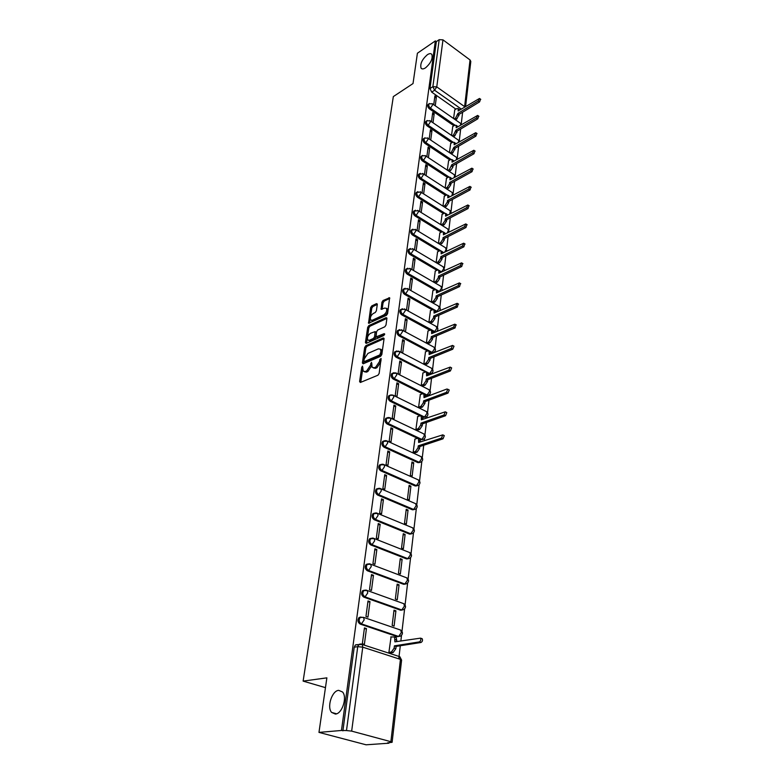 <?xml version="1.0" encoding="UTF-8"?>
<svg xmlns="http://www.w3.org/2000/svg" width="784" height="784" viewBox="0 0 784 784"><rect width="100%" height="100%" fill="white"/><g stroke="black" fill="none" stroke-linecap="round" stroke-linejoin="round"><path stroke-width="1.18" d="M362.522 366.108L361.718 367.324L359.591 381.534L360.346 382.474L377.966 375.213L379.152 373.439L381.102 358.464L379.809 359.611L379.544 361.463L375.761 367.118L374.291 367.745L372.194 367.343L371.498 362.277L370.411 365.344L366.677 370.94L365.226 371.557L363.198 371.165L362.522 366.108M362.904 367.784L360.738 382.318M381.073 359.827L380.71 362.061L379.544 361.463M371.92 363.805L371.587 365.932L370.411 365.344M425.506 67.855C430.808 63.19 432.925 58.722 431.857 54.439C430.935 53.283 429.426 53.381 427.329 54.743C422.066 59.417 419.969 63.876 421.047 68.13C421.949 69.266 423.429 69.178 425.506 67.855M335.376 714.067C342.118 713.92 347.518 697.231 342.559 691.998L338.678 690.351C331.975 690.665 326.673 707.129 331.612 712.421L335.376 714.067M438.717 270.176L441.617 271.881L440.432 272.362M435.728 311.807L436.345 312.081M433.297 332.093L434.375 332.426M430.808 352.771L433.111 352.643M428.25 373.841L430.563 373.743M425.624 395.322L427.956 395.263M422.919 417.225L425.3 417.215M420.116 439.55L422.596 439.618M383.954 440.961L382.69 441.421C381.357 443.548 381.779 445.459 383.964 447.164L417.98 462.668L419.852 462.472M380.848 464.53L379.525 464.99C378.133 467.176 378.554 469.126 380.779 470.841L415.216 485.982L417.059 485.796M377.682 488.599L376.3 489.059C374.85 491.303 375.262 493.293 377.535 495.018L412.394 509.786L414.197 509.61M374.448 513.177L372.998 513.647C371.489 515.96 371.9 517.979 374.213 519.723L409.522 534.1L411.277 533.924M371.155 538.294L369.627 538.765C368.059 541.136 368.46 543.204 370.822 544.958L406.582 558.923L408.297 558.757M367.794 563.97L366.187 564.431C364.55 566.881 364.942 568.988 367.353 570.762L403.574 584.276L405.24 584.129M364.364 590.215L362.669 590.666C360.963 593.184 361.346 595.34 363.805 597.134L400.506 610.187L402.123 610.05M360.856 617.047L359.082 617.498C357.298 620.085 357.671 622.29 360.179 624.093L397.37 636.667L399.223 636.343M377.3 304.437L376.536 303.624L371.773 305.917L370.646 307.622L368.529 323.282L386.443 315.354L387.6 313.61L389.619 297.763L383.062 300.497L381.926 302.222L381.112 309.357L384.689 308.073L386.483 308.337C387.208 310.787 386.287 312.983 383.709 314.943L372.351 320.235L370.626 319.98C369.911 317.559 370.822 315.374 373.351 313.433L375.222 312.542L376.369 310.827L377.3 304.437L372.9 306.524L371.773 308.23L369.538 323.204M390.883 741.693L400.438 659.383L362.757 647.163L351.663 731.119L390.883 741.693L392.108 742.311L387.57 742.85L388.913 743.212L366.069 744.8L318.97 732.393L326.879 677.846L303.124 681.11L393.333 96.589L413.021 83.555L417.411 53.224L435.355 40.905L341.461 730.472L346.489 730.551L357.739 646.653L358.925 644.35L360.66 644.007M318.97 732.393L341.461 730.472M365.844 345.695L364.697 347.42L362.375 362.914L363.129 363.825L380.642 356.318L381.818 354.554L384.042 338.835L383.249 337.943L365.844 345.695L366.99 346.283L365.844 348.008L363.521 363.668M365.422 342.539L367.696 327.33L368.833 325.615L386.12 317.618L386.914 318.461L385.993 325.037L384.826 326.791L377.721 330.015L376.575 331.75L376.055 336.885L384.131 333.67L383.866 335.513L366.177 343.412L365.422 342.539L366.569 343.127L368.843 327.928L367.696 327.33M455.896 109.133L431.69 92.11L434.601 90.238L432.876 86.681L439.187 39.67L442.98 39.857L470.037 59.956L470.812 61.436L465.608 106.428M398.772 658.844L400.301 645.761M400.869 640.881L401.506 635.422M401.986 631.326L404.603 608.952M405.073 604.915L407.621 583.051M408.092 579.072L410.581 557.708M411.041 553.778L413.482 532.895M413.932 529.014L416.324 508.6M416.765 504.769L419.097 484.816M419.538 481.023L421.821 461.511M422.262 457.758L423.723 445.253M424.262 440.588L424.487 438.677M424.918 434.963L426.378 422.488M426.927 417.833L427.104 416.304M427.535 412.629L428.985 400.173M429.524 395.548L429.661 394.372M430.093 390.726L431.543 378.3M432.082 373.703L432.18 372.87M432.601 369.264L434.042 356.857M434.581 352.281L434.64 351.791M435.051 348.214L436.502 335.836M437.472 327.565L438.913 315.217M439.834 307.308L441.274 295M442.156 287.434L443.587 275.164M444.43 267.942L445.861 255.692M446.664 248.793L448.095 236.592M448.86 230.006L450.281 217.844M451.016 211.562L452.437 199.43M453.132 193.442L454.544 181.359M455.21 175.655L456.621 163.601M457.248 158.172L458.66 146.167M459.257 141.002L460.659 129.037M461.227 124.127L462.619 112.21M435.355 40.905L436.335 41.621L439.187 39.67M342.892 730.855L354.231 647.221L355.407 644.928L357.533 644.575M351.663 731.119L346.489 730.551M391.079 636.873L388.893 652.396L390.863 652.886M366.451 628.582L364.442 627.906L362.345 643.733L364.374 644.399L366.451 628.582L364.305 628.964M369.989 601.651L368.01 600.956L365.961 616.43L367.961 617.116L369.989 601.651L367.863 602.083M395.92 610.844L394.009 610.168L392.157 625.446L394.087 626.112L395.92 610.844L393.882 611.226M360.846 617.518L359.895 617.694M373.458 575.309L371.508 574.584L369.499 589.725L371.469 590.44L373.458 575.309L371.342 575.799M399.056 584.835L397.165 584.129L395.352 599.074L397.253 599.77L399.056 584.835L397.027 585.266M376.849 549.545L374.919 548.8L372.959 563.608L374.899 564.343L376.849 549.545L374.752 550.074M402.114 559.374L400.252 558.649L398.478 573.28L400.359 573.996L402.114 559.374L400.105 559.845M380.171 524.329L378.26 523.565L376.349 538.049L378.26 538.814L380.171 524.329L378.084 524.908M405.112 534.453L403.27 533.708L401.535 548.036L403.388 548.771L405.112 534.453L403.113 534.972M383.415 499.653L381.534 498.859L379.652 513.05L381.553 513.834L383.415 499.653L381.347 500.27M408.052 510.061L406.23 509.286L404.524 523.31L406.367 524.075L408.052 510.061L406.073 510.609M386.59 475.496L384.738 474.683L382.896 488.569L384.768 489.373L386.59 475.496L384.542 476.143M410.924 486.168L409.121 485.374L407.464 499.114L409.268 499.888L410.924 486.168L408.954 486.756M389.707 451.839L387.874 451.006L386.071 464.608L387.913 465.431L389.707 451.839L387.668 452.525M413.736 462.766L411.963 461.962L410.336 475.408L412.119 476.211L413.736 462.766L411.786 463.393M392.755 428.672L390.942 427.819L389.178 441.137L391 441.98L392.755 428.672L390.736 429.397M414.942 439.109L413.148 452.192L414.932 452.838M395.744 405.975L393.95 405.112L392.225 418.156L394.029 419.019L395.744 405.975L393.735 406.729M417.666 416.627L415.902 429.446L417.666 430.102M398.664 383.739L396.9 382.857L395.205 395.636L396.988 396.518L398.664 383.739L396.675 384.532M420.322 394.587L418.597 407.151L420.351 407.827M401.535 361.943L399.791 361.042L398.125 373.576L399.889 374.468L401.535 361.943L399.566 362.767M422.939 372.988L421.253 385.297L422.978 385.993M404.348 340.579L402.623 339.668L400.996 351.947L402.731 352.859L404.348 340.579L402.388 341.432M425.496 351.8L423.84 363.874L425.555 364.58M407.102 319.637L405.397 318.706L403.799 330.75L405.514 331.671L407.102 319.637L405.161 320.519M428.005 331.034L426.388 342.873L428.074 343.588M409.807 299.096L408.121 298.155L406.553 309.964L408.248 310.895L409.807 299.096L407.876 300.007M430.475 310.66L428.887 322.273L430.553 322.998M432.886 290.668L431.337 302.056M410.934 290.531L412.453 278.957L410.542 279.888M412.453 278.957L410.787 277.997L409.258 289.58M435.267 271.058L433.738 282.171M413.57 270.49L415.059 259.19L413.148 260.151M415.059 259.19L413.403 258.23L411.914 269.529M437.59 251.811L436.11 262.62M416.157 250.792L417.607 239.806L415.716 240.786M417.607 239.806L415.981 238.826L414.52 249.822M439.873 232.917L438.432 243.442M418.705 231.466L420.106 220.784L418.235 221.784M420.106 220.784L418.499 219.794L417.078 230.486M442.117 214.365L440.716 224.606M421.194 212.503L422.566 202.105L420.704 203.134M422.566 202.105L420.969 201.106L419.597 211.513M444.322 196.157L442.96 206.114M423.644 193.893L424.977 183.77L423.125 184.818M424.977 183.77L423.399 182.76L422.057 192.893M446.488 178.272L445.155 187.964M426.055 175.626L427.349 165.777L425.506 166.845M427.349 165.777L425.79 164.758L424.477 174.607M448.615 160.7L447.311 170.138M428.417 157.682L429.671 148.098L427.848 149.185M429.671 148.098L428.133 147.069L426.859 156.663M450.702 143.443L449.438 152.625M430.73 140.062L431.955 130.742L430.142 131.839M431.955 130.742L430.426 129.703L429.191 139.033M452.75 126.489L451.525 135.416M433.003 122.755L434.199 113.69L432.405 114.807M434.199 113.69L432.69 112.641L431.484 121.716M453.926 125.783L429.436 108.858L430.475 108.202C428.828 106.683 428.368 105.213 429.103 103.792L429.583 103.508M451.917 142.727L427.143 125.91L428.191 125.273C426.516 123.735 426.055 122.245 426.819 120.795L427.329 120.501M449.879 159.975L424.81 143.276L425.869 142.639C424.164 141.1 423.713 139.591 424.497 138.102L425.036 137.798M447.801 177.537L422.439 160.945L423.497 160.328C421.772 158.78 421.312 157.241 422.125 155.732L422.703 155.408M445.684 195.412L420.018 178.948L421.086 178.34C419.332 176.782 418.872 175.224 419.714 173.676L420.332 173.342M443.538 213.611L417.549 197.284L418.627 196.686C416.843 195.118 416.392 193.54 417.255 191.962L417.921 191.61M441.353 232.152L415.04 215.963L416.128 215.384C414.315 213.807 413.864 212.199 414.756 210.582L415.471 210.22M439.138 251.037L412.482 234.994L413.57 234.426C411.737 232.838 411.286 231.211 412.208 229.555L412.972 229.183M436.884 270.274L409.875 254.388L410.973 253.83C409.111 252.232 408.65 250.586 409.611 248.891L410.434 248.508M434.581 289.874L407.219 274.165L408.327 273.616C406.426 272.009 405.975 270.333 406.965 268.598L407.847 268.206M432.249 309.856L404.515 294.314L405.622 293.784C403.691 292.167 403.241 290.472 404.27 288.688L405.21 288.277M429.877 330.221L401.751 314.864L402.868 314.345C400.908 312.718 400.457 310.993 401.526 309.17L402.535 308.759M427.456 350.987L398.929 335.817L400.065 335.317C398.066 333.68 397.615 331.926 398.723 330.054L399.801 329.633M421.292 385.316L423.576 384.434L426.006 380.838L426.222 379.044L448.918 370.156L450.173 367.108L426.604 375.859L426.496 372.439L396.057 357.19L397.194 356.71C395.165 355.064 394.724 353.28 395.871 351.359L397.027 350.928M422.517 393.754L393.127 379.005L394.274 378.545C392.206 376.879 391.765 375.066 392.96 373.096L394.195 372.665M419.989 415.794L390.138 401.261L391.294 400.81C389.187 399.144 388.746 397.292 389.991 395.273L388.835 395.724C387.6 397.743 388.031 399.585 390.138 401.261M417.451 438.295L387.08 423.968L388.247 423.546C386.1 421.861 385.669 419.979 386.953 417.901L388.364 417.47M303.124 681.11L325.458 687.637M435.247 105.762L436.404 96.932L434.904 95.883L433.738 104.713M454.769 109.829L453.573 118.511M436.404 96.932L434.62 98.069M428.495 104.174L428.074 104.448C427.329 105.869 427.79 107.339 429.436 108.858M426.231 121.157L425.781 121.442C425.016 122.892 425.477 124.382 427.143 125.91M423.928 138.445L423.448 138.739C422.654 140.228 423.115 141.737 424.81 143.276M421.586 156.055L421.067 156.359C420.253 157.868 420.714 159.397 422.439 160.945M419.205 173.979L418.646 174.293C417.813 175.841 418.264 177.39 420.018 178.948M416.774 192.237L416.186 192.56C415.314 194.148 415.775 195.726 417.549 197.284M414.305 210.827L413.678 211.17C412.776 212.797 413.237 214.395 415.04 215.963M412.041 229.751L411.12 230.133C410.199 231.79 410.649 233.416 412.482 234.994M409.464 249.067L408.523 249.459C407.562 251.154 408.013 252.801 409.875 254.388M406.837 268.745L405.867 269.147C404.867 270.882 405.318 272.558 407.219 274.165M404.152 288.816L403.162 289.218C402.133 291.001 402.584 292.697 404.515 294.314M401.428 309.268L400.408 309.69C399.34 311.513 399.791 313.237 401.751 314.864M398.644 330.133L397.596 330.554C396.488 332.426 396.939 334.18 398.929 335.817M395.812 351.418L394.734 351.849C393.588 353.76 394.029 355.544 396.057 357.19M392.921 373.125L391.814 373.566C390.618 375.526 391.059 377.339 393.127 379.005M386.992 417.882L385.797 418.333C384.513 420.41 384.934 422.292 387.08 423.968M436.335 41.621L429.965 88.563L431.69 92.11M364.364 371.753L366.402 372.135L365.226 371.557M371.587 365.932L367.853 371.528L366.402 372.135M373.37 367.941L375.458 368.333L374.291 367.745M380.71 362.061L376.937 367.716L375.458 368.333M384.052 338.708L366.99 346.283M363.933 360.885L364.462 361.522L379.819 354.907L380.926 351.732L380.505 349.213L378.388 348.841L367.912 353.417L364.217 358.964L363.933 360.885M364.266 361.571L365.628 362.11L364.462 361.522M380.514 349.223L381.671 349.821L382.082 352.33L380.985 355.505L365.628 362.11M386.924 318.392L369.97 326.213L368.843 327.928M376.398 337.061L377.868 337.59L384.611 334.572M370.46 333.318C367.892 335.268 366.971 337.492 367.716 339.972L369.431 340.256L373.429 338.463L374.585 336.728L375.105 331.612L370.46 333.318M368.617 340.442L370.577 340.854L369.431 340.256M375.908 332.034L376.369 332.965L375.732 337.326L374.585 339.06L370.577 340.854M371.479 320.44L373.478 320.842L372.351 320.235M386.581 308.484L387.619 308.955C388.345 311.405 387.423 313.6 384.846 315.56L373.478 320.842M389.746 298.459L384.199 301.115L383.053 302.84L382.122 309.288M394.969 637.069L396.292 637.578L396.684 641.557M388.893 652.376L391.432 651.984L394.146 648.133L394.411 645.859L419.234 641.92C420.724 641.077 421.145 639.822 420.508 638.147L394.891 641.851L394.617 637.01L390.765 636.931M421.38 638.411L422.204 638.735C422.85 640.401 422.429 641.655 420.939 642.498L396.106 646.418L395.842 648.691L393.127 652.543L391.432 651.984M390.54 652.935L393.127 652.543M396.106 646.418L394.411 645.859M419.097 439.001L420.048 439.452L420.342 441.911M413.178 452.211L415.52 451.427L418.029 447.772L418.254 445.851L441.5 438.08L442.764 434.865L418.656 442.47L418.519 438.736L417.088 438.374L414.716 439.187M443.715 435.326L444.293 435.61L443.038 438.815L419.783 446.566L419.558 448.477L417.059 452.143L415.52 451.427M414.707 452.917L417.059 452.143M419.783 446.566L418.254 445.851M421.841 416.49L422.743 416.921L423.027 419.224M415.932 429.465L418.264 428.642L420.743 425.006L420.969 423.135L444.028 414.971L445.283 411.816L421.361 419.822L421.233 416.186L419.793 415.853L417.441 416.706M446.253 412.296L446.802 412.57L445.547 415.726L422.478 423.86L422.253 425.732L419.773 429.367L418.264 428.642M417.451 430.181L419.773 429.367M422.478 423.86L420.969 423.135M424.526 394.421L425.379 394.842L425.663 396.998M418.636 407.17L420.939 406.318L423.399 402.702L423.625 400.869L446.498 392.333L447.752 389.236L446.86 389.031L424.007 397.615L423.889 394.097L422.449 393.784L420.116 394.666M448.732 389.736L449.252 390.001L447.997 393.098L425.114 401.604L424.899 403.446L422.439 407.063L420.939 406.318M420.136 407.905L422.439 407.063M425.114 401.604L423.625 400.869M427.162 372.782L427.966 373.204L428.24 375.213M425.046 372.145L422.733 373.066M451.163 367.637L451.653 367.892L450.408 370.94L427.701 379.799L427.486 381.602L425.055 385.189L423.576 384.434M422.772 386.071L425.055 385.189M427.701 379.799L426.222 379.044M429.74 351.575L430.504 351.977L430.769 353.858M423.889 363.903L426.153 362.982L428.564 359.415L428.77 357.641L451.3 348.419L452.535 345.421L429.142 354.525L429.054 351.203L427.594 350.928L425.3 351.889M453.544 345.969L454.005 346.224L452.76 349.213L430.23 358.415L430.024 360.179L427.613 363.747L426.153 362.982M425.349 364.668L427.613 363.747M430.23 358.415L428.77 357.641M432.278 330.77L433.258 332.916M426.437 342.892L428.672 341.951L431.063 338.394L431.269 336.669L453.622 327.114L454.857 324.164L431.641 333.602L431.553 330.378L430.093 330.123L427.809 331.113M455.876 324.733L455.073 327.928L432.719 337.443L432.513 339.178L430.122 342.726L428.672 341.951M427.878 343.676L430.122 342.726M432.719 337.443L431.269 336.669M434.748 310.366L435.688 312.375M428.936 322.293L431.151 321.313L433.523 317.794L433.728 316.089L455.906 306.23L457.141 303.33L434.081 313.09L434.013 309.954L432.543 309.719L430.279 310.748M458.16 303.918L457.337 307.054L435.149 316.883L434.953 318.588L432.582 322.106L431.151 321.313M430.357 323.086L432.582 322.106M435.149 316.883L433.728 316.089M437.178 290.354L438.07 292.226M431.386 302.085L433.581 301.076L435.933 297.577L436.129 295.911L458.14 285.758L459.365 282.897L436.482 292.961L436.414 289.913L434.953 289.708L432.699 290.756M460.394 283.504L459.561 286.581L437.541 296.715L437.345 298.381L435.002 301.879L433.581 301.076M432.797 302.889L435.002 301.879M437.541 296.715L436.129 295.911M439.559 270.715L440.412 272.46M433.846 282.23L435.973 281.231L438.295 277.742L438.491 276.105L460.335 265.668L461.56 262.856L438.834 273.224L438.775 270.255L437.315 270.068L435.081 271.146M462.589 263.483L461.737 266.511L439.893 276.928L439.697 278.555L437.364 282.034L435.973 281.231M435.247 283.044L437.364 282.034M439.893 276.928L438.491 276.105M436.296 262.728L438.315 261.748L440.618 258.279L440.804 256.682L462.491 245.97L463.707 243.197L441.147 253.84L441.098 250.958L439.628 250.792L437.413 251.899M441.902 251.439L442.715 253.065L441.333 252.242M464.745 243.844L463.873 246.823L442.186 257.505L442 259.112L439.697 262.562L438.315 261.748M437.678 263.551L439.697 262.562M442.186 257.505L440.804 256.682M438.697 243.599L440.608 242.628L442.891 239.189L443.078 237.611L464.598 226.645L465.804 223.91L443.411 234.828L443.372 232.015L441.902 231.878L439.697 233.005M444.195 232.515L444.969 234.034M466.852 224.577L465.97 227.507L444.45 238.444L444.263 240.022L441.98 243.452L440.608 242.628M440.059 244.422L441.98 243.452M444.45 238.444L443.078 237.611M441.039 224.802L442.862 223.852L445.126 220.441L445.312 218.893L466.666 207.682L467.872 204.987L445.635 216.159L445.606 213.415L444.126 213.307L441.941 214.463M446.439 213.944L447.184 215.345M468.92 205.663L468.028 208.554L446.664 219.736L446.478 221.284L444.214 224.694L442.862 223.852M442.392 225.645L444.214 224.694M446.664 219.736L445.312 218.893M443.342 206.359L445.077 205.428L447.321 202.037L447.507 200.518L468.705 189.062L469.9 186.406L447.821 197.833L447.791 195.167L446.321 195.069L444.156 196.245M448.644 195.706L449.35 197M470.959 187.102L470.047 189.944L448.84 201.37L448.664 202.889L446.419 206.28L445.077 205.428M444.685 207.211L446.419 206.28M448.84 201.37L447.507 200.518M445.596 188.248L447.252 187.337L449.477 183.956L449.653 182.466L470.704 170.794L471.89 168.178L449.967 179.84L449.947 177.233L448.468 177.155L446.321 178.37M450.81 177.801L451.486 178.997M472.948 168.883L472.027 171.686L450.976 183.329L450.8 184.818L448.575 188.189L447.252 187.337M446.919 189.101L448.575 188.189M450.976 183.329L449.653 182.466M447.811 170.461L449.389 169.569L451.77 164.748L472.654 152.86L473.84 150.273L452.074 162.161L452.054 159.622L450.584 159.573L448.448 160.798M452.927 160.21L453.573 161.308M474.898 150.998L473.977 153.752L453.074 165.62L452.907 167.08L450.692 170.432L449.389 169.569M449.124 171.324L450.692 170.432M453.074 165.62L451.77 164.748M449.977 152.988L451.476 152.116L453.848 147.333L474.585 135.24L475.761 132.692L454.142 144.795L454.132 142.325L452.662 142.296L450.535 143.541M455.014 142.923L455.631 143.923M476.819 133.427L475.888 136.142L455.141 148.215L452.78 152.988L451.476 152.116M451.28 153.85L452.78 152.988M455.141 148.215L453.848 147.333M452.103 135.818L453.544 134.966L455.886 130.232L476.476 117.943L477.642 115.424L456.18 127.743L456.17 125.322L454.7 125.313L452.593 126.587M457.062 125.94L457.64 126.861M478.701 116.179L477.76 118.854L457.16 131.124L454.828 135.848L453.544 134.966M453.387 136.69L454.828 135.848M457.16 131.124L455.886 130.232M454.201 118.952L455.563 118.119L457.885 113.435L478.328 100.95L479.494 98.461L458.179 110.975L458.17 108.623L456.7 108.633L454.612 109.927M459.071 109.26L459.62 110.093M480.553 99.225L479.602 101.871L459.159 114.327L456.837 119.001L455.563 118.119M455.465 119.834L456.837 119.001M459.159 114.327L457.885 113.435M362.874 367.902L361.718 367.324M380.975 360.209L379.809 359.611M371.851 364.09L370.685 363.502M439.53 291.55L408.327 273.616L410.679 270.059L410.444 268.677L405.867 269.147M438.197 291.952L439.314 291.442L441.637 287.963L440.745 286.229M437.462 311.581L405.622 293.784L408.003 290.207L407.758 288.767L403.162 289.218M435.845 311.875L436.962 311.366L439.305 307.877L438.364 306.074M435.502 331.946L402.868 314.345L405.269 310.748L405.014 309.259L400.408 309.69M433.434 332.171L434.571 331.681L436.933 328.163L435.943 326.291M433.464 346.91L434.209 347.312C435.943 349.037 435.884 350.683 434.032 352.261L432.121 352.388L400.065 335.317L402.486 331.701L402.212 330.142L397.596 330.554M430.984 352.859L432.121 352.388L434.512 348.851L434.209 347.312L401.437 329.75M430.935 367.931L431.729 368.343C433.493 370.097 433.434 371.763 431.543 373.36L429.632 373.507L397.194 356.71L399.644 353.065L399.36 351.448L394.734 351.849M428.485 373.958L429.632 373.507L432.043 369.95L431.729 368.343L398.546 351.046M428.358 389.364L429.191 389.795C431.004 391.569 430.935 393.264 429.005 394.871L427.094 395.038L394.274 378.545L396.743 374.87L396.449 373.194L391.814 373.566M425.937 395.479L427.094 395.038L429.524 391.461L429.191 389.795L395.577 372.772M425.732 411.228L426.614 411.669C428.466 413.472 428.397 415.187 426.418 416.823L424.507 417.01L391.294 400.81L393.784 397.116L393.47 395.371L389.991 395.273L391.304 394.832M423.34 417.421L424.507 417.01L426.957 413.403L426.614 411.669L392.559 394.95M423.037 433.542L423.977 433.983C425.869 435.816 425.8 437.56 423.772 439.216L421.861 439.422L388.247 423.546L390.755 419.832L390.432 418.009L385.797 418.333M420.685 439.814L421.861 439.422L424.34 435.786L423.977 433.983L389.472 417.578M420.293 456.298L421.282 456.749C423.223 458.62 423.154 460.394 421.067 462.07L419.166 462.286L385.14 446.753C382.955 445.057 382.523 443.146 383.866 441.01L385.365 440.579M417.98 462.668L419.166 462.286L421.665 458.64L421.282 456.749L387.335 441.118L387.678 443.019L385.14 446.753L383.964 447.164M417.49 479.524L418.538 479.994C420.518 481.895 420.449 483.689 418.313 485.394L416.412 485.629L381.965 470.459C379.74 468.744 379.319 466.794 380.71 464.598L382.308 464.177M415.216 485.982L416.412 485.629L418.94 481.954L418.538 479.994L384.17 464.706L384.523 466.686L381.965 470.459L380.779 470.841M414.628 503.24L415.726 503.71C417.764 505.651 417.696 507.473 415.5 509.198L413.599 509.453L378.721 494.665C376.447 492.93 376.036 490.941 377.486 488.697L379.191 488.285M412.394 509.786L413.599 509.453L416.157 505.758L415.726 503.71L380.936 488.804L381.308 490.872L378.721 494.665L377.535 495.018M411.708 527.456L412.864 527.926C414.952 529.906 414.873 531.768 412.619 533.512L410.728 533.786L375.409 519.39C373.096 517.646 372.684 515.617 374.193 513.304L376.006 512.903M409.522 534.1L410.728 533.786L413.305 530.062L412.864 527.926L377.633 513.412L378.025 515.568L375.409 519.39L374.213 519.723M408.719 552.181L409.934 552.661C412.08 554.68 412.002 556.571 409.689 558.345L407.798 558.629L372.028 544.655C369.666 542.9 369.264 540.823 370.832 538.451L372.753 538.069M406.582 558.923L407.798 558.629L410.404 554.886L409.934 552.661L374.252 538.559L374.664 540.813L372.028 544.655L370.822 544.958M405.661 577.436L406.945 577.926C409.15 579.984 409.062 581.914 406.68 583.717L404.809 584.021L368.568 570.478C366.157 568.704 365.765 566.587 367.402 564.137L369.431 563.784M403.574 584.276L404.809 584.021L407.435 580.248L406.945 577.926L370.793 564.255L371.234 566.607L368.568 570.478L367.353 570.762M402.545 603.249L403.887 603.729C406.151 605.836 406.063 607.806 403.613 609.638L401.751 609.952L365.03 596.869C362.571 595.085 362.188 592.929 363.894 590.401L366.05 590.087M400.506 610.187L401.751 609.952L404.407 606.159L403.887 603.729L367.265 590.519L367.725 592.978L365.03 596.869L363.805 597.134M399.82 629.787L400.761 630.111C403.084 632.257 402.996 634.266 400.467 636.138L398.625 636.461L361.424 623.868C358.905 622.055 358.533 619.86 360.317 617.263L363.658 617.38L364.139 619.948L361.424 623.868L360.179 624.093M397.37 636.667L398.625 636.461L401.3 632.639L400.761 630.111L363.658 617.38L359.082 617.498M461.286 109.074L434.601 90.238L436.766 86.887L464.618 106.634L470.037 59.956M442.98 39.857L436.766 86.887L432.876 86.681L429.965 88.563M454.985 125.166L430.475 108.202L432.65 104.85L432.503 103.851L429.103 103.792L428.074 104.448M452.995 142.129L428.191 125.273L430.387 121.892L430.23 120.854L426.819 120.795L425.781 121.442M450.967 159.397L425.869 142.639L428.084 139.238L427.907 138.17L424.497 138.102L423.448 138.739M448.909 176.968L423.497 160.328L425.732 156.908L425.555 155.8L422.125 155.732L421.067 156.359M446.821 194.873L421.086 178.34L423.34 174.901L423.154 173.754L418.646 174.293M447.782 215.032L447.115 214.61M444.704 213.101L418.627 196.686L420.9 193.227L420.704 192.031L416.186 192.56M445.753 233.632L444.861 233.083M442.568 231.672L416.128 215.384L418.421 211.896L418.215 210.661L413.678 211.17M443.695 252.575L442.539 251.88M440.412 250.596L413.57 234.426L415.883 230.917L415.677 229.634L411.12 230.133M438.276 269.912L410.973 253.83L413.305 250.302L413.09 248.969L408.523 249.459M365.893 590.058L367.265 590.519L362.669 590.666M369.489 563.794L370.793 564.255L366.187 564.431M372.998 538.098L374.252 538.559L369.627 538.765M376.438 512.961L377.633 513.412L372.998 513.647M379.799 488.354L380.936 488.804L376.3 489.059M383.092 464.265L384.17 464.706L379.525 464.99M386.316 440.677L387.335 441.118L382.69 441.421M404.279 308.876L436.649 326.683C438.285 328.29 438.285 329.878 436.649 331.456M407.072 288.404L439.03 306.446C440.422 307.691 440.618 309.082 439.608 310.621M409.797 268.324L441.372 286.591L442.215 290.305M412.472 248.626L443.675 267.109L443.92 268.432L441.617 271.881M443.078 266.756L444.655 270.421M415.099 229.3L445.929 247.979L446.165 249.253L444.734 252.066M445.361 247.636L446.998 250.939M417.666 210.337L448.144 229.212L448.37 230.437L447.282 232.848M447.605 228.879L449.242 231.848M420.195 191.717L450.31 210.778L449.693 214.022M449.81 210.455L451.417 213.111M422.664 173.45L452.446 192.668L452.015 195.559M451.976 192.364L453.524 194.736M425.095 155.506L454.544 174.891L454.259 177.439M454.093 174.597L455.582 176.714M427.476 137.886L456.602 157.427L456.445 159.662M456.17 157.143L457.582 159.015M429.818 120.589L458.62 140.267L458.562 142.218M458.219 139.993L459.532 141.639M432.111 103.596L460.6 123.402L460.62 125.077M460.228 123.137L461.443 124.587M354.231 647.221L357.739 646.653L362.757 647.163L362.237 644.468L360.954 643.958M392.108 742.311L401.604 660.138L400.438 659.383L399.86 656.727L399.105 656.482M367.853 371.528L366.677 370.94M376.937 367.716L375.761 367.118M360.758 382.102L359.591 381.534M384.042 338.365L383.249 337.943M363.531 363.502L362.375 362.914M365.844 348.008L364.697 347.42M380.985 355.505L379.819 354.907M381.808 354.27L380.642 353.672M382.082 352.33L380.926 351.732M369.97 326.213L368.833 325.615M386.924 318.049L386.12 317.618M377.868 337.59L376.712 336.993M384.679 333.964L384.131 333.67M374.585 339.06L373.429 338.463M375.732 337.326L374.585 336.728M376.369 332.965L375.222 332.367M384.846 315.56L383.709 314.943M382.131 309.249L380.995 308.631M383.053 302.84L381.926 302.222M384.199 301.115L383.062 300.497M389.746 298.116L388.952 297.675M369.548 323.145L368.421 322.547M371.773 308.23L370.646 307.622M372.9 306.524L371.773 305.917M377.31 304.045L376.536 303.624M396.851 640.156L395.165 639.587M395.842 648.691L394.146 648.133M420.939 642.498L419.234 641.92M420.41 441.284L418.891 440.569M419.558 448.477L418.029 447.772M443.038 438.815L441.5 438.08M423.086 418.685L421.586 417.95M422.253 425.732L420.743 425.006M445.547 415.726L444.028 414.971M425.712 396.537L424.222 395.793M424.899 403.446L423.399 402.702M447.997 393.098L446.498 392.333M428.289 374.83L426.819 374.066M427.486 381.602L426.006 380.838M450.408 370.94L448.918 370.156M430.808 353.545L429.358 352.771M430.024 360.179L428.564 359.415M452.76 349.213L451.3 348.419M433.287 332.671L431.847 331.877M432.513 339.178L431.063 338.394M455.073 327.928L453.622 327.114M435.708 312.199L434.287 311.395M434.953 318.588L433.523 317.794M457.337 307.054L455.906 306.23M438.089 292.118L436.678 291.305M437.345 298.381L435.933 297.577M459.561 286.581L458.14 285.758M440.422 272.411L439.03 271.587M439.697 278.555L438.295 277.742M461.737 266.511L460.335 265.668M442 259.112L440.618 258.279M463.873 246.823L462.491 245.97M444.91 234.063L443.597 233.26M444.263 240.022L442.891 239.189M465.97 227.507L464.598 226.645M447.066 215.404L445.822 214.62M446.478 221.284L445.126 220.441M468.028 208.554L466.666 207.682M449.203 197.088L448.007 196.323M448.664 202.889L447.321 202.037M470.047 189.944L468.705 189.062M451.29 179.095L450.143 178.35M450.8 184.818L449.477 183.956M472.027 171.686L470.704 170.794M453.348 161.435L452.25 160.7M452.907 167.08L451.594 166.208M473.977 153.752L472.654 152.86M455.367 144.08L454.318 143.364M454.965 149.656L453.671 148.774M475.888 136.142L474.585 135.24M457.356 127.037L456.347 126.332M456.994 132.535L455.71 131.653M477.76 118.854L476.476 117.943M459.316 110.279L458.346 109.593M458.993 115.709L457.719 114.817M479.602 101.871L478.328 100.95M388.835 395.724L389.991 395.273M355.407 644.928L362.237 644.468L399.86 656.727L401.604 660.138M336.552 713.793L331.612 712.421M422.057 68.845L421.047 68.13M381.671 349.821L380.505 349.213M376.251 332.21L375.105 331.612M387.619 308.955L386.483 308.337M396.292 637.578L394.617 637.01M422.204 638.735L420.508 638.147M420.048 439.452L418.519 438.736M444.293 435.61L442.764 434.865M422.743 416.921L421.233 416.186M446.802 412.57L445.283 411.816M425.379 394.842L423.889 394.097M449.252 390.001L447.752 389.236M427.966 373.204L426.496 372.439M451.653 367.892L450.173 367.108M430.504 351.977L429.054 351.203M454.005 346.224L452.535 345.421M432.993 331.162L431.553 330.378M456.308 324.978L454.857 324.164M435.434 310.748L434.013 309.954M458.571 304.153L457.141 303.33M437.825 290.717L436.414 289.913M460.786 283.73L459.365 282.897M440.167 271.068L438.775 270.255M462.952 263.698L461.56 262.856M442.47 251.782L441.098 250.958M465.088 244.059L463.707 243.197M444.734 232.848L443.372 232.015M467.176 224.773L465.804 223.91M446.949 214.267L445.606 213.415M469.224 205.859L467.872 204.987M449.124 196.02L447.791 195.167M471.243 187.288L469.9 186.406M451.261 178.095L449.947 177.233M473.213 169.07L471.89 168.178M453.358 160.495L452.054 159.622M475.153 151.175L473.84 150.273M455.426 143.198L454.132 142.325M477.064 133.594L475.761 132.692M457.444 126.214L456.17 125.322M478.926 116.336L477.642 115.424M459.444 109.515L458.17 108.623M480.768 99.382L479.494 98.461"/></g></svg>
